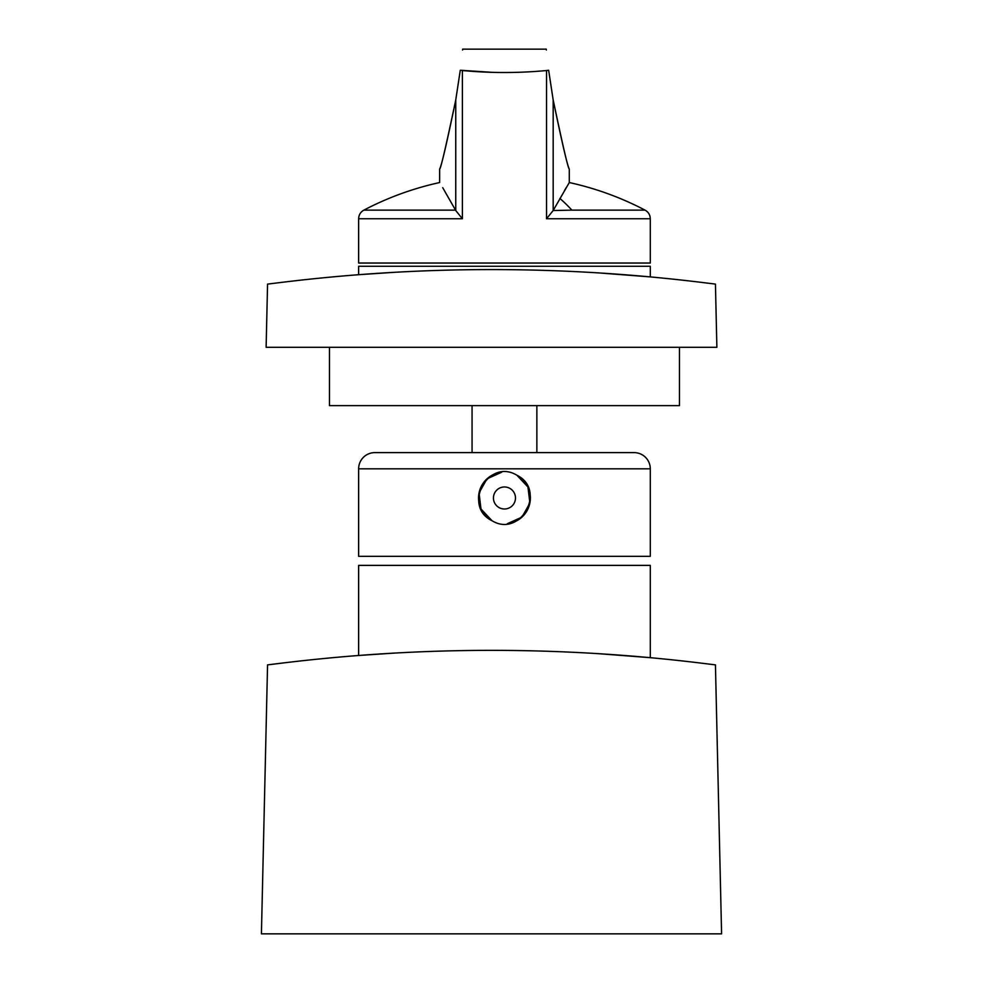 <?xml version="1.0" encoding="UTF-8"?>
<svg xmlns="http://www.w3.org/2000/svg" width="983" height="983" viewBox="0 0 983 983"><rect width="100%" height="100%" fill="white"/><g stroke="black" fill="none" stroke-linecap="round" stroke-linejoin="round"><path stroke-width="1.47" d="M358.635 655.477L393.986 653.117L358.635 655.477L358.635 565.385L650.291 565.385L650.291 657.676L598.807 653.695L650.291 657.676M495.702 650.365L489.067 650.353L495.702 650.365M704.406 663.525C562.473 645.966 420.527 645.966 278.594 663.525L267.56 664.877L261.417 933.85L721.583 933.85L715.44 664.877L704.406 663.525M439.647 169.051L439.647 182.543A302.997 302.997 0 0 0 363.845 210.141C360.515 212.045 358.77 214.921 358.635 218.754L358.635 263.039L650.291 263.039L650.291 218.754L546.536 218.754L553.171 210.534L569.28 182.543L569.28 169.051M492.827 72.373L460.277 70.248C463.497 42.146 463.497 42.146 460.277 70.248L455.756 99.947C446.012 146.172 440.654 169.174 439.684 168.941C441.588 165.513 446.946 142.51 455.756 99.947C446.012 146.172 440.654 169.174 439.684 168.941C441.588 165.513 446.946 142.51 455.756 99.947L455.756 210.534L442.719 187.679M358.635 218.754L462.391 218.754L462.391 70.53C490.443 73.172 518.483 73.172 546.536 70.53L548.649 70.248C545.43 42.146 545.43 42.146 548.649 70.248L553.171 99.947C562.915 146.172 568.272 169.174 569.243 168.941C567.338 165.513 561.981 142.51 553.171 99.947C562.915 146.172 568.272 169.174 569.243 168.941C567.338 165.513 561.981 142.51 553.171 99.947L553.171 210.534L571.885 210.141A302.997 145.263 -90 0 0 559.905 198.468M462.563 49.998L462.649 49.15L546.278 49.15L546.364 49.998M564.475 190.591L566.196 187.679M546.536 70.53L546.536 218.754L553.171 210.534M462.391 218.754L455.756 210.534M358.635 468.817L358.635 556.317L650.291 556.317L650.291 468.817A16.207 16.207 0 0 0 634.084 452.61L374.83 452.61A16.207 16.207 0 0 0 358.635 468.817L650.291 468.817M492.028 520.732C461.949 506.147 488.256 457.783 516.886 475.231C546.978 489.817 520.671 538.18 492.028 520.732L480.982 508.973L479.04 492.913L486.966 478.856L501.686 472.209A25.927 25.927 0 0 0 492.028 520.732L492.127 520.781M516.886 475.231L527.945 486.99L529.886 503.05L521.961 517.107L507.24 523.755A25.927 25.927 0 0 0 516.886 475.231L516.8 475.182M499.18 507.646A11.022 11.022 0 0 1 494.793 492.704A11.022 11.022 0 0 1 509.747 488.318A11.022 11.022 0 0 1 514.134 503.259A11.022 11.022 0 0 1 499.18 507.646M329.465 347.294L329.465 405.623L679.462 405.623L679.462 347.294M358.635 274.699L393.986 272.34L358.635 274.699L358.635 266.27L650.291 266.27L650.291 276.899L598.807 272.918L650.291 276.899M495.702 269.588L489.067 269.575L495.702 269.588M704.406 282.748C562.473 265.189 420.527 265.189 278.594 282.748L267.56 284.099L266.123 347.294L716.877 347.294L715.44 284.099L704.406 282.748M536.865 405.623L536.865 452.61M472.061 405.623L472.061 452.61M363.845 210.141L455.559 210.141M571.885 210.141L645.081 210.141A302.997 302.997 0 0 0 569.28 182.543M645.081 210.141C648.411 212.045 650.156 214.921 650.291 218.754"/></g></svg>
